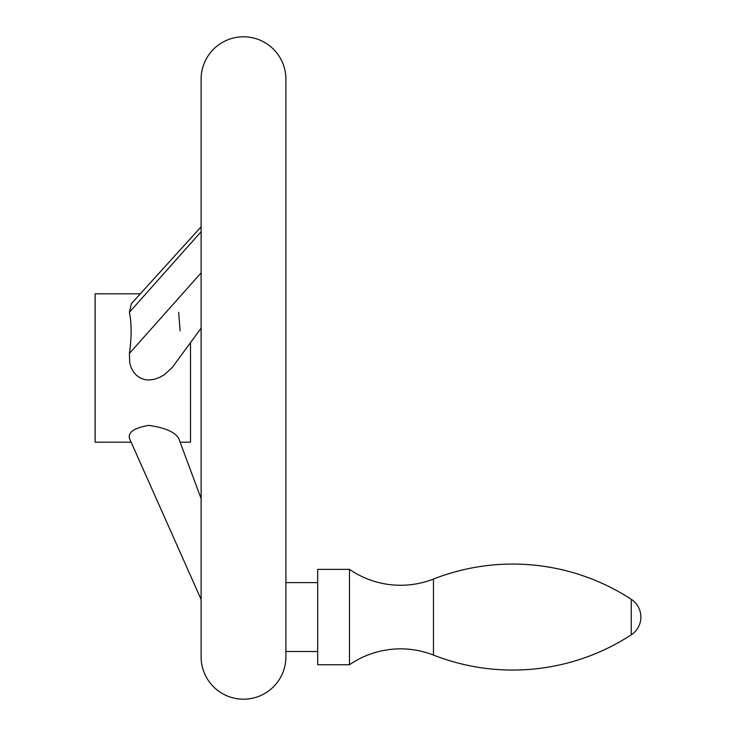 <?xml version="1.0" encoding="UTF-8"?>
<svg xmlns="http://www.w3.org/2000/svg" width="736" height="736" viewBox="0 0 736 736"><rect width="100%" height="100%" fill="white"/><g stroke="black" fill="none" stroke-linecap="round" stroke-linejoin="round"><path stroke-width="1.1" d="M243.506 36.8A42.394 42.394 0 0 0 201.112 79.194L201.112 656.806A42.394 42.394 0 0 0 243.506 699.2A42.394 42.394 0 0 0 285.899 656.806L285.899 79.194A42.394 42.394 0 0 0 243.506 36.8M285.899 564.07L285.899 654.341M140.318 293.811L95.128 293.811L95.128 442.189L131.137 442.189L201.112 599.463L129.398 438.279C128.055 432.124 134.513 427.828 148.764 425.39C164.754 427.616 174.717 431.912 178.664 438.279L201.112 498.612L180.118 442.189L190.514 442.189L190.514 342.636L201.112 328.164L172.123 367.65L164.229 374.808L159.344 377.54L154.1 379.362L148.764 380.015L144.385 379.518L140.18 377.945L136.5 375.369L133.584 372.057L131.238 367.853L129.738 363.124L129.398 353.446C131.707 337.134 131.707 323.408 129.398 312.276L131.413 303.628L201.112 226.798M180.118 330.906L178.664 312.276M285.899 651.507L317.694 651.507M317.694 582.618L285.899 582.618M317.694 569.37L317.694 664.755L349.49 664.755L349.49 569.37L317.694 569.37M349.49 569.37A90.086 90.086 0 0 0 433.476 579.048L433.476 655.077A90.086 90.086 0 0 0 349.49 664.755M433.476 655.077A217.028 217.028 0 0 0 631.258 634.818A21.197 21.197 0 0 0 631.258 599.306A217.028 217.028 0 0 0 433.476 579.048M129.398 353.446L201.112 272.854M129.398 312.276L201.112 231.684M631.258 599.306L631.258 634.818"/></g></svg>
